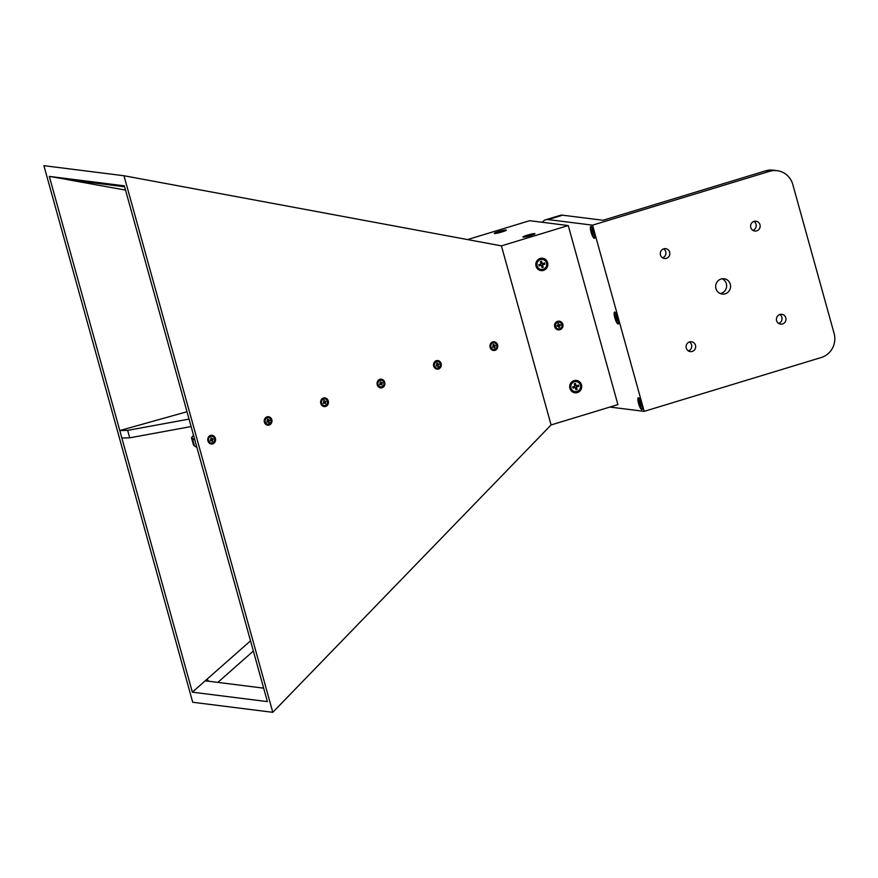 <?xml version="1.0" encoding="UTF-8"?>
<svg xmlns="http://www.w3.org/2000/svg" width="878" height="878" viewBox="0 0 878 878"><rect width="100%" height="100%" fill="white"/><g stroke="black" fill="none" stroke-linecap="round" stroke-linejoin="round"><path stroke-width="1.32" d="M272.795 712.321L123.985 175.743L43.9 165.679L192.71 702.257L272.795 712.321L551.088 424.941L501.426 245.873L568.253 225.558L617.914 404.626L551.088 424.941M561.898 324.564A3.402 3.282 -82.8 0 1 558.32 328.899A3.402 3.282 -82.8 0 1 555.576 326.484A3.402 3.282 -82.8 0 1 559.165 322.149A3.402 3.282 -82.8 0 1 561.898 324.564M558.21 328.877A3.402 3.282 -82.8 0 1 555.357 326.451A3.402 3.282 -82.8 0 1 559.056 322.138M580.38 385.19A5.048 4.884 -82.8 0 1 575.057 391.632A5.048 4.884 -82.8 0 1 570.985 388.054A5.048 4.884 -82.8 0 1 576.319 381.612A5.048 4.884 -82.8 0 1 580.38 385.19M574.914 391.61A5.048 4.884 -82.8 0 1 570.722 388.01A5.048 4.884 -82.8 0 1 576.177 381.601M546.489 262.994A5.048 4.884 -82.8 0 1 541.166 269.436A5.048 4.884 -82.8 0 1 537.106 265.847A5.048 4.884 -82.8 0 1 542.428 259.405A5.048 4.884 -82.8 0 1 546.489 262.994M541.035 269.414A5.048 4.884 -82.8 0 1 536.831 265.814A5.048 4.884 -82.8 0 1 542.286 259.394M524.276 236.884L533.835 234.108L524.276 236.884M495.642 233.285L505.201 230.508L495.642 233.285M536.041 266.177A6.212 6.003 97.2 0 0 543.471 270.38A6.212 6.003 97.2 0 0 547.598 262.665A6.212 6.003 97.2 0 0 540.168 258.461A6.212 6.003 97.2 0 0 536.041 266.177M569.932 388.383A6.212 6.003 97.2 0 0 577.362 392.587A6.212 6.003 97.2 0 0 581.488 384.871A6.212 6.003 97.2 0 0 574.058 380.668A6.212 6.003 97.2 0 0 569.932 388.383M554.698 326.759A4.368 4.225 97.2 0 0 559.923 329.711A4.368 4.225 97.2 0 0 562.831 324.289A4.368 4.225 97.2 0 0 557.607 321.337A4.368 4.225 97.2 0 0 554.698 326.759M494.534 233.515A6.212 0.637 -15.5 0 0 500.888 232.253A6.212 0.637 -15.5 0 0 506.288 230.168A6.212 0.637 -15.5 0 0 506.09 230.003A6.212 0.637 -15.5 0 0 499.132 231.441A6.212 0.637 -15.5 0 0 494.369 233.471A6.212 0.637 -15.5 0 0 494.534 233.515M523.156 237.115A6.212 0.637 -15.5 0 0 529.522 235.853A6.212 0.637 -15.5 0 0 534.921 233.767A6.212 0.637 -15.5 0 0 534.724 233.603A6.212 0.637 -15.5 0 0 527.755 235.041A6.212 0.637 -15.5 0 0 523.003 237.082A6.212 0.637 -15.5 0 0 523.156 237.115M207.932 440.877A4.368 3.907 86.3 0 0 215.406 438.396A4.368 3.907 86.3 0 0 207.932 440.877M264.377 422.175A4.368 3.907 86.3 0 0 271.84 419.706A4.368 3.907 86.3 0 0 264.377 422.175M320.81 403.474A4.368 3.907 86.3 0 0 328.284 401.005A4.368 3.907 86.3 0 0 320.81 403.474M377.244 384.784A4.368 3.907 86.3 0 0 384.718 382.303A4.368 3.907 86.3 0 0 377.244 384.784M433.688 366.082A4.368 3.907 86.3 0 0 441.151 363.602A4.368 3.907 86.3 0 0 433.688 366.082M490.122 347.381A4.368 3.907 86.3 0 0 497.596 344.911A4.368 3.907 86.3 0 0 490.122 347.381M467.535 239.584L529.632 220.696L568.253 225.558M263.652 688.154L205.825 680.878L206.988 679.243L192.348 692.171L49.311 176.39L124.347 185.829L267.384 701.61L192.348 692.171M125.532 190.098L66.717 179.496L124.61 186.773M123.985 175.743L501.426 245.873M193.533 435.301L191.47 437.694L194.828 439.999M192.425 438.517L194.488 445.969L196.891 447.44M217.821 682.393L253.358 651.037M250.526 640.83L206.988 679.243L208.777 681.251M68.517 179.716L49.311 176.39M121.866 438.001L129.714 437.826L127.65 430.374L189.033 419.113M186.992 411.738L119.792 430.56L127.65 430.374M191.108 426.554L129.714 437.826M194.488 445.969L193.544 445.135L191.47 437.694M501.7 231.781L497.288 232.714L501.7 231.781M530.334 235.381L525.922 236.314L530.334 235.381M543.295 263.323L543.581 264.344L544.854 264.135L543.076 264.673A0.582 0.56 97.2 0 0 542.692 265.397L543.197 267.219L542.044 267.57L541.539 265.749A0.582 0.56 97.2 0 0 540.837 265.354L539.52 265.584L539.235 264.552M540.431 265.31A0.582 0.56 -82.8 0 1 540.661 265.288L541.067 265.343M542.549 266.286L541.759 266.528M542.286 265.354A0.582 0.56 -82.8 0 1 542.67 264.629L543.076 264.673M543.581 264.344L542.67 264.629M542.527 263.499L542.121 263.455A0.582 0.56 -82.8 0 1 541.649 263.038L542.055 263.093A0.582 0.56 97.2 0 0 542.747 263.488L544.525 262.95L544.854 264.135M540.596 262.346L541.386 262.105L541.649 263.038M539.52 265.584L538.741 264.706L540.508 264.168A0.582 0.56 97.2 0 0 540.903 263.444L540.387 261.622L541.55 261.271L542.055 263.093M541.386 262.105L541.55 261.271M540.837 265.354L539.07 265.891M542.692 265.397L543.197 267.219M577.186 385.519L577.472 386.55L578.745 386.342L576.967 386.88A0.582 0.56 97.2 0 0 576.583 387.604L577.087 389.426L575.935 389.777L575.43 387.955A0.582 0.56 97.2 0 0 574.728 387.56L573.411 387.78L573.125 386.748M574.322 387.505A0.582 0.56 -82.8 0 1 574.552 387.483L574.958 387.538M576.44 388.482L575.639 388.724M576.177 387.549A0.582 0.56 -82.8 0 1 576.561 386.825L576.967 386.88M577.472 386.55L576.561 386.825M576.407 385.705L576.001 385.651A0.582 0.56 -82.8 0 1 575.54 385.244L575.946 385.288A0.582 0.56 97.2 0 0 576.637 385.683L578.415 385.146L578.745 386.342M574.486 384.542L575.277 384.301L575.54 385.244M573.411 387.78L572.632 386.902L574.399 386.364A0.582 0.56 97.2 0 0 574.783 385.64L574.278 383.818L575.441 383.466L575.946 385.288M575.277 384.301L575.441 383.466M574.728 387.56L572.961 388.098M576.583 387.604L577.087 389.426M559.473 324.915L560.559 325.354L559.725 325.606A0.582 0.56 97.2 0 0 559.341 326.331L558.891 327.395L558.649 326.539A0.582 0.56 97.2 0 0 557.958 326.144L557.289 325.584M559.045 326.287A0.582 0.56 -82.8 0 1 559.429 325.573L559.725 325.606M559.154 324.882A0.582 0.56 -82.8 0 1 558.54 324.465L558.836 324.509A0.582 0.56 97.2 0 0 559.527 324.893L560.362 324.64L560.559 325.354M557.453 326.166L556.926 325.694L557.76 325.442A0.582 0.56 97.2 0 0 558.145 324.717L557.903 323.861L558.595 323.653L558.836 324.509M558.474 324.256L558.595 323.653M557.958 326.144L557.124 326.396M559.341 326.331L559.571 327.187M494.116 345.438L495.411 345.581L494.523 346.81L493.162 346.931M493.996 346.843L494.72 346.009M492.712 346.964L493.282 344.352L495.411 345.581M494.094 347.029L494.918 347.589L494.336 347.94L493.952 347.161M494.523 346.81L494.918 347.589M493.063 344.977L493.282 344.352M493.238 346.931L492.536 347.359M493.842 349.543A3.402 3.04 -93.7 0 1 490.78 347.809A3.402 3.04 -93.7 0 1 493.403 342.771M491.164 347.776A3.402 3.04 -93.7 0 1 496.465 344.516A3.402 3.04 -93.7 0 1 491.164 347.776M268.372 420.233L269.667 420.375L268.767 421.594L267.417 421.725M268.251 421.627L268.964 420.803M266.967 421.758L267.538 419.146L269.667 420.375M268.35 421.824L269.162 422.384L268.591 422.735L268.196 421.956M268.767 421.594L269.162 422.384M267.318 419.772L267.538 419.146M267.483 421.725L266.791 422.153M268.086 424.337A3.402 3.04 -93.7 0 1 265.024 422.603A3.402 3.04 -93.7 0 1 267.647 417.566M265.419 422.57A3.402 3.04 -93.7 0 1 270.709 419.311A3.402 3.04 -93.7 0 1 265.419 422.57M381.239 382.841L382.534 382.984L381.129 384.235L382.04 384.981L380.284 384.334M381.129 384.235L381.842 383.412M379.845 384.355L380.415 381.754L382.534 382.984M381.645 384.202L382.04 384.981M380.185 382.369L380.415 381.754M380.361 384.323L379.669 384.751M380.964 386.946A3.402 3.04 -93.7 0 1 377.902 385.201A3.402 3.04 -93.7 0 1 380.525 380.174M378.297 385.179A3.402 3.04 -93.7 0 1 383.587 381.908A3.402 3.04 -93.7 0 1 378.297 385.179M437.683 364.14L438.978 364.282L438.078 365.5L436.728 365.632M437.562 365.533L438.276 364.71M436.278 365.665L436.849 363.053L438.978 364.282M437.661 365.731L438.473 366.291L437.902 366.642L437.507 365.863M438.078 365.5L438.473 366.291M436.629 363.679L436.849 363.053M436.794 365.632L436.103 366.06M437.398 368.244A3.402 3.04 -93.7 0 1 434.336 366.51A3.402 3.04 -93.7 0 1 436.959 361.473M434.731 366.477A3.402 3.04 -93.7 0 1 440.021 363.218A3.402 3.04 -93.7 0 1 434.731 366.477M324.805 401.531L326.1 401.685L324.684 402.936L325.606 403.682L323.85 403.024M324.684 402.936L325.409 402.113M323.4 403.057L323.971 400.445L326.1 401.685M325.211 402.903L325.606 403.682M323.752 401.07L323.971 400.445M323.927 403.024L323.225 403.452M324.52 405.636A3.402 3.04 -93.7 0 1 321.469 403.902A3.402 3.04 -93.7 0 1 324.092 398.875M321.853 403.88A3.402 3.04 -93.7 0 1 327.143 400.609A3.402 3.04 -93.7 0 1 321.853 403.88M211.927 438.934L213.222 439.077L212.333 440.295L210.972 440.427M211.817 440.328L212.531 439.505M210.522 440.449L211.093 437.848L213.222 439.077M211.905 440.526L212.728 441.074L212.158 441.436L211.763 440.646M212.333 440.295L212.728 441.074M210.874 438.473L211.093 437.848M211.049 440.416L210.347 440.844M211.653 443.039A3.402 3.04 -93.7 0 1 208.591 441.294A3.402 3.04 -93.7 0 1 211.214 436.267M208.975 441.272A3.402 3.04 -93.7 0 1 214.276 438.001A3.402 3.04 -93.7 0 1 208.975 441.272M641.807 409.631A6.212 1.46 -106.9 0 0 642.246 409.335A6.212 1.46 -106.9 0 0 641.555 403.243A6.212 1.46 -106.9 0 0 638.734 397.8A6.212 1.46 -106.9 0 0 638.504 397.712A6.212 1.46 -106.9 0 0 638.569 403.474A6.212 1.46 -106.9 0 0 641.807 409.631M618.057 323.982A6.212 1.46 -106.9 0 0 618.496 323.686A6.212 1.46 -106.9 0 0 617.794 317.595A6.212 1.46 -106.9 0 0 614.984 312.151A6.212 1.46 -106.9 0 0 614.743 312.063A6.212 1.46 -106.9 0 0 614.82 317.825A6.212 1.46 -106.9 0 0 618.057 323.982M594.296 238.322A6.212 1.46 -106.9 0 0 594.735 238.037A6.212 1.46 -106.9 0 0 594.044 231.946A6.212 1.46 -106.9 0 0 591.234 226.491A6.212 1.46 -106.9 0 0 590.993 226.403A6.212 1.46 -106.9 0 0 591.07 232.165A6.212 1.46 -106.9 0 0 594.296 238.322M730.309 284.231A7.715 7.452 97.2 0 0 724.098 278.754A7.715 7.452 97.2 0 0 715.965 288.588A7.715 7.452 97.2 0 0 722.177 294.064A7.715 7.452 97.2 0 0 730.309 284.231M722.089 278.787A7.715 7.452 -82.8 0 1 720.234 293.537M669.673 252.195A4.95 4.785 97.2 0 0 665.689 248.672A4.95 4.785 97.2 0 0 660.465 254.993A4.95 4.785 97.2 0 0 664.448 258.505A4.95 4.785 97.2 0 0 669.673 252.195M663.658 248.869A4.95 4.785 -82.8 0 1 662.528 257.814M695.497 345.295A4.95 4.785 97.2 0 0 691.502 341.772A4.95 4.785 97.2 0 0 686.278 348.094A4.95 4.785 97.2 0 0 690.273 351.606A4.95 4.785 97.2 0 0 695.497 345.295M689.471 341.97A4.95 4.785 -82.8 0 1 688.352 350.915M785.81 317.825A4.95 4.785 97.2 0 0 781.815 314.313A4.95 4.785 97.2 0 0 776.591 320.624A4.95 4.785 97.2 0 0 780.586 324.136A4.95 4.785 97.2 0 0 785.81 317.825M779.785 314.511A4.95 4.785 -82.8 0 1 778.665 323.444M759.986 224.724A4.95 4.785 97.2 0 0 756.002 221.212A4.95 4.785 97.2 0 0 750.778 227.523A4.95 4.785 97.2 0 0 754.762 231.035A4.95 4.785 97.2 0 0 759.986 224.724M753.972 221.41A4.95 4.785 -82.8 0 1 752.841 230.343M592.551 225.163L644.189 411.365L821.204 357.533A19.426 18.778 97.2 0 0 834.1 333.421L792.79 184.457A19.426 18.778 97.2 0 0 777.151 170.683A19.426 18.778 97.2 0 0 769.567 171.331L592.551 225.163L548.124 219.577A97.118 22.839 -106.9 0 0 545.688 219.763A97.118 22.839 -106.9 0 0 542.352 222.299M644.189 411.365L609.903 407.052M545.688 219.763L560.142 215.373A97.118 22.839 73.1 0 1 562.578 215.187L603.054 220.279L765.616 170.837A19.426 18.778 -82.8 0 1 773.2 170.189L777.151 170.683M638.734 398.557A5.345 1.251 -106.9 0 0 638.602 398.557A5.345 1.251 -106.9 0 0 638.877 403.77A5.345 1.251 -106.9 0 0 641.577 408.797A5.345 1.251 -106.9 0 0 641.708 408.786A5.345 1.251 -106.9 0 0 641.434 403.573A5.345 1.251 -106.9 0 0 638.734 398.557M641.127 404.506L640.556 404.429L640.764 406.536L639.59 404.308L639.162 400.763L641.127 404.506M640.161 404.385L640.995 404.056M639.59 404.308L640.94 403.869M642.389 408.544A5.345 1.251 -106.9 0 0 642.422 408.544L641.708 408.786M614.841 312.908A5.345 1.251 -106.9 0 0 615.116 318.121A5.345 1.251 -106.9 0 0 617.816 323.137A5.345 1.251 -106.9 0 0 617.958 323.126A5.345 1.251 -106.9 0 0 617.684 317.924A5.345 1.251 -106.9 0 0 614.984 312.897A5.345 1.251 -106.9 0 0 614.841 312.908L615.566 312.689A5.345 1.251 -106.9 0 0 615.544 312.733M617.366 318.857L616.795 318.78L617.004 320.876L615.401 315.114L617.366 318.857M616.411 318.736L617.245 318.396M615.84 318.659L617.19 318.209M591.223 227.248A5.345 1.251 -106.9 0 0 591.092 227.259A5.345 1.251 -106.9 0 0 591.366 232.461A5.345 1.251 -106.9 0 0 594.066 237.488A5.345 1.251 -106.9 0 0 594.197 237.477A5.345 1.251 -106.9 0 0 593.923 232.264A5.345 1.251 -106.9 0 0 591.223 227.248M593.616 233.197L593.045 233.131L593.254 235.227L591.651 229.454L593.616 233.197M592.65 233.076L593.484 232.747M592.09 233.01L593.44 232.56M562.578 215.187L548.124 219.577M769.567 171.331L765.616 170.837M639.316 398.349L638.602 398.557M618.672 322.917L617.958 323.126M591.805 227.04L591.092 227.259M594.911 237.258L594.197 237.477"/></g></svg>
